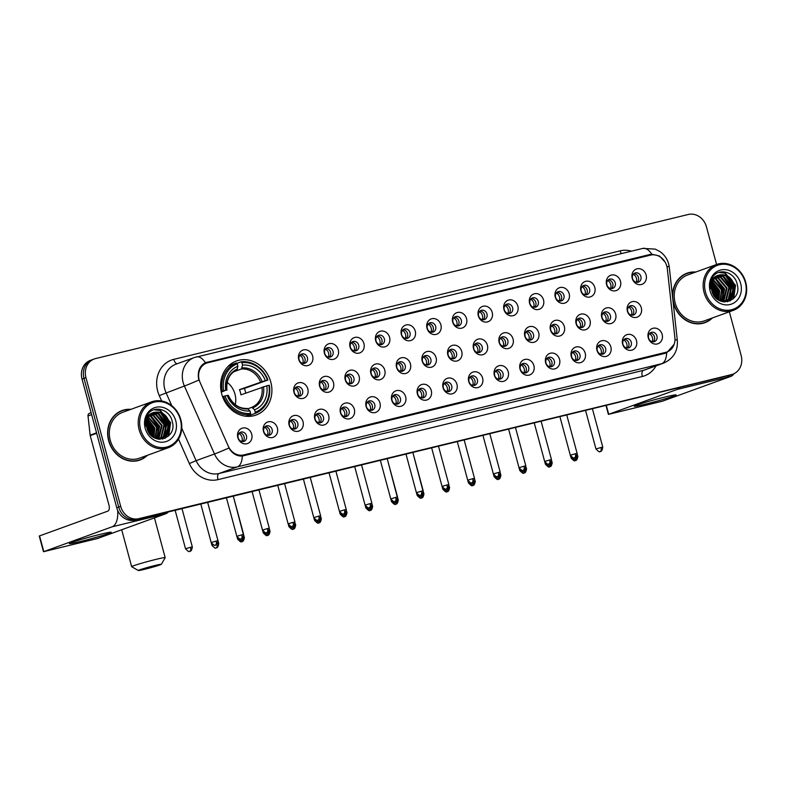 <?xml version="1.0" encoding="UTF-8"?>
<svg xmlns="http://www.w3.org/2000/svg" width="785" height="785" viewBox="0 0 785 785"><rect width="100%" height="100%" fill="white"/><g stroke="black" fill="none" stroke-linecap="round" stroke-linejoin="round"><path stroke-width="1.18" d="M221.713 393.982A28.751 25.218 70.1 0 0 256.057 415.049A28.751 25.218 70.1 0 0 270.796 382.05A28.751 25.218 70.1 0 0 236.462 360.982A28.751 25.218 70.1 0 0 221.713 393.982M277.36 427.962A8.135 7.134 -109.9 0 1 272.532 437.5A8.135 7.134 -109.9 0 1 263.475 431.338A8.135 7.134 -109.9 0 1 268.303 421.8A8.135 7.134 -109.9 0 1 277.36 427.962M263.799 431.554A4.887 4.278 70.1 0 0 269.628 435.125A4.887 4.278 70.1 0 0 272.14 429.523A4.887 4.278 70.1 0 0 266.301 425.951A4.887 4.278 70.1 0 0 263.799 431.554M303.02 421.722A8.135 7.134 -109.9 0 1 298.192 431.259A8.135 7.134 -109.9 0 1 289.125 425.097A8.135 7.134 -109.9 0 1 293.953 415.559A8.135 7.134 -109.9 0 1 303.02 421.722M289.449 425.313A4.887 4.278 70.1 0 0 295.288 428.895A4.887 4.278 70.1 0 0 297.79 423.292A4.887 4.278 70.1 0 0 291.961 419.71A4.887 4.278 70.1 0 0 289.449 425.313M328.67 415.491A8.135 7.134 -109.9 0 1 323.842 425.028A8.135 7.134 -109.9 0 1 314.775 418.866A8.135 7.134 -109.9 0 1 319.603 409.328A8.135 7.134 -109.9 0 1 328.67 415.491M315.109 419.082A4.887 4.278 70.1 0 0 320.937 422.654A4.887 4.278 70.1 0 0 323.44 417.051A4.887 4.278 70.1 0 0 317.611 413.479A4.887 4.278 70.1 0 0 315.109 419.082M354.32 409.25A8.135 7.134 -109.9 0 1 349.492 418.788A8.135 7.134 -109.9 0 1 340.425 412.625A8.135 7.134 -109.9 0 1 345.253 403.088A8.135 7.134 -109.9 0 1 354.32 409.25M340.759 412.841A4.887 4.278 70.1 0 0 346.587 416.423A4.887 4.278 70.1 0 0 349.089 410.82A4.887 4.278 70.1 0 0 343.261 407.238A4.887 4.278 70.1 0 0 340.759 412.841M379.969 403.019A8.135 7.134 -109.9 0 1 375.142 412.557A8.135 7.134 -109.9 0 1 366.085 406.394A8.135 7.134 -109.9 0 1 370.912 396.857A8.135 7.134 -109.9 0 1 379.969 403.019M366.409 406.61A4.887 4.278 70.1 0 0 372.247 410.182A4.887 4.278 70.1 0 0 374.749 404.579A4.887 4.278 70.1 0 0 368.911 401.007A4.887 4.278 70.1 0 0 366.409 406.61M405.629 396.778A8.135 7.134 -109.9 0 1 400.801 406.316A8.135 7.134 -109.9 0 1 391.735 400.154A8.135 7.134 -109.9 0 1 396.562 390.616A8.135 7.134 -109.9 0 1 405.629 396.778M392.068 400.37A4.887 4.278 70.1 0 0 397.897 403.951A4.887 4.278 70.1 0 0 400.399 398.348A4.887 4.278 70.1 0 0 394.57 394.767A4.887 4.278 70.1 0 0 392.068 400.37M431.279 390.547A8.135 7.134 -109.9 0 1 426.451 400.085A8.135 7.134 -109.9 0 1 417.385 393.923A8.135 7.134 -109.9 0 1 422.212 384.385A8.135 7.134 -109.9 0 1 431.279 390.547M417.718 394.139A4.887 4.278 70.1 0 0 423.547 397.71A4.887 4.278 70.1 0 0 426.049 392.108A4.887 4.278 70.1 0 0 420.22 388.526A4.887 4.278 70.1 0 0 417.718 394.139M456.929 384.307A8.135 7.134 -109.9 0 1 452.101 393.844A8.135 7.134 -109.9 0 1 443.044 387.682A8.135 7.134 -109.9 0 1 447.872 378.144A8.135 7.134 -109.9 0 1 456.929 384.307M443.368 387.898A4.887 4.278 70.1 0 0 449.197 391.479A4.887 4.278 70.1 0 0 451.709 385.877A4.887 4.278 70.1 0 0 445.87 382.295A4.887 4.278 70.1 0 0 443.368 387.898M482.589 378.076A8.135 7.134 -109.9 0 1 477.761 387.613A8.135 7.134 -109.9 0 1 468.694 381.451A8.135 7.134 -109.9 0 1 473.522 371.913A8.135 7.134 -109.9 0 1 482.589 378.076M469.018 381.667A4.887 4.278 70.1 0 0 474.856 385.239A4.887 4.278 70.1 0 0 477.358 379.636A4.887 4.278 70.1 0 0 471.52 376.054A4.887 4.278 70.1 0 0 469.018 381.667M508.238 371.835A8.135 7.134 -109.9 0 1 503.411 381.373A8.135 7.134 -109.9 0 1 494.344 375.21A8.135 7.134 -109.9 0 1 499.172 365.673A8.135 7.134 -109.9 0 1 508.238 371.835M494.678 375.426A4.887 4.278 70.1 0 0 500.506 379.008A4.887 4.278 70.1 0 0 503.008 373.405A4.887 4.278 70.1 0 0 497.18 369.823A4.887 4.278 70.1 0 0 494.678 375.426M533.888 365.604A8.135 7.134 -109.9 0 1 529.061 375.142A8.135 7.134 -109.9 0 1 519.994 368.979A8.135 7.134 -109.9 0 1 524.822 359.442A8.135 7.134 -109.9 0 1 533.888 365.604M520.327 369.185A4.887 4.278 70.1 0 0 526.156 372.767A4.887 4.278 70.1 0 0 528.658 367.164A4.887 4.278 70.1 0 0 522.83 363.583A4.887 4.278 70.1 0 0 520.327 369.185M559.538 359.363A8.135 7.134 -109.9 0 1 554.71 368.901A8.135 7.134 -109.9 0 1 545.654 362.739A8.135 7.134 -109.9 0 1 550.481 353.201A8.135 7.134 -109.9 0 1 559.538 359.363M545.977 362.955A4.887 4.278 70.1 0 0 551.816 366.536A4.887 4.278 70.1 0 0 554.318 360.923A4.887 4.278 70.1 0 0 548.48 357.352A4.887 4.278 70.1 0 0 545.977 362.955M585.198 353.132A8.135 7.134 -109.9 0 1 580.37 362.67A8.135 7.134 -109.9 0 1 571.303 356.508A8.135 7.134 -109.9 0 1 576.131 346.97A8.135 7.134 -109.9 0 1 585.198 353.132M571.627 356.714A4.887 4.278 70.1 0 0 577.466 360.295A4.887 4.278 70.1 0 0 579.968 354.692A4.887 4.278 70.1 0 0 574.139 351.111A4.887 4.278 70.1 0 0 571.627 356.714M610.848 346.891A8.135 7.134 -109.9 0 1 606.02 356.429A8.135 7.134 -109.9 0 1 596.953 350.267A8.135 7.134 -109.9 0 1 601.781 340.729A8.135 7.134 -109.9 0 1 610.848 346.891M597.287 350.483A4.887 4.278 70.1 0 0 603.115 354.064A4.887 4.278 70.1 0 0 605.618 348.452A4.887 4.278 70.1 0 0 599.789 344.88A4.887 4.278 70.1 0 0 597.287 350.483M636.498 340.661A8.135 7.134 -109.9 0 1 631.67 350.198A8.135 7.134 -109.9 0 1 622.613 344.036A8.135 7.134 -109.9 0 1 627.441 334.498A8.135 7.134 -109.9 0 1 636.498 340.661M622.937 344.242A4.887 4.278 70.1 0 0 628.765 347.824A4.887 4.278 70.1 0 0 631.268 342.221A4.887 4.278 70.1 0 0 625.439 338.639A4.887 4.278 70.1 0 0 622.937 344.242M662.147 334.42A8.135 7.134 -109.9 0 1 657.32 343.958A8.135 7.134 -109.9 0 1 648.263 337.795A8.135 7.134 -109.9 0 1 653.091 328.258A8.135 7.134 -109.9 0 1 662.147 334.42M648.587 338.011A4.887 4.278 70.1 0 0 654.425 341.593A4.887 4.278 70.1 0 0 656.927 335.98A4.887 4.278 70.1 0 0 651.089 332.408A4.887 4.278 70.1 0 0 648.587 338.011M251.71 434.193A8.135 7.134 -109.9 0 1 246.882 443.731A8.135 7.134 -109.9 0 1 237.816 437.569A8.135 7.134 -109.9 0 1 242.643 428.041A8.135 7.134 -109.9 0 1 251.71 434.193M238.149 437.785A4.887 4.278 70.1 0 0 243.978 441.366A4.887 4.278 70.1 0 0 246.48 435.763A4.887 4.278 70.1 0 0 240.652 432.182A4.887 4.278 70.1 0 0 238.149 437.785M307.818 388.889A8.135 7.134 -109.9 0 1 302.99 398.427A8.135 7.134 -109.9 0 1 293.933 392.264A8.135 7.134 -109.9 0 1 298.761 382.727A8.135 7.134 -109.9 0 1 307.818 388.889M294.257 392.48A4.887 4.278 70.1 0 0 300.096 396.052A4.887 4.278 70.1 0 0 302.598 390.449A4.887 4.278 70.1 0 0 296.759 386.868A4.887 4.278 70.1 0 0 294.257 392.48M333.478 382.648A8.135 7.134 -109.9 0 1 328.65 392.186A8.135 7.134 -109.9 0 1 319.583 386.024A8.135 7.134 -109.9 0 1 324.411 376.486A8.135 7.134 -109.9 0 1 333.478 382.648M319.917 386.24A4.887 4.278 70.1 0 0 325.746 389.821A4.887 4.278 70.1 0 0 328.248 384.218A4.887 4.278 70.1 0 0 322.419 380.637A4.887 4.278 70.1 0 0 319.917 386.24M359.128 376.417A8.135 7.134 -109.9 0 1 354.3 385.955A8.135 7.134 -109.9 0 1 345.233 379.793A8.135 7.134 -109.9 0 1 350.061 370.255A8.135 7.134 -109.9 0 1 359.128 376.417M345.567 380.009A4.887 4.278 70.1 0 0 351.395 383.58A4.887 4.278 70.1 0 0 353.898 377.977A4.887 4.278 70.1 0 0 348.069 374.396A4.887 4.278 70.1 0 0 345.567 380.009M384.778 370.177A8.135 7.134 -109.9 0 1 379.95 379.714A8.135 7.134 -109.9 0 1 370.893 373.552A8.135 7.134 -109.9 0 1 375.721 364.014A8.135 7.134 -109.9 0 1 384.778 370.177M371.217 373.768A4.887 4.278 70.1 0 0 377.045 377.349A4.887 4.278 70.1 0 0 379.557 371.747A4.887 4.278 70.1 0 0 373.719 368.165A4.887 4.278 70.1 0 0 371.217 373.768M410.437 363.946A8.135 7.134 -109.9 0 1 405.609 373.483A8.135 7.134 -109.9 0 1 396.543 367.321A8.135 7.134 -109.9 0 1 401.37 357.783A8.135 7.134 -109.9 0 1 410.437 363.946M396.867 367.537A4.887 4.278 70.1 0 0 402.705 371.109A4.887 4.278 70.1 0 0 405.207 365.506A4.887 4.278 70.1 0 0 399.379 361.924A4.887 4.278 70.1 0 0 396.867 367.537M436.087 357.705A8.135 7.134 -109.9 0 1 431.259 367.243A8.135 7.134 -109.9 0 1 422.193 361.08A8.135 7.134 -109.9 0 1 427.02 351.543A8.135 7.134 -109.9 0 1 436.087 357.705M422.526 361.296A4.887 4.278 70.1 0 0 428.355 364.878A4.887 4.278 70.1 0 0 430.857 359.275A4.887 4.278 70.1 0 0 425.028 355.693A4.887 4.278 70.1 0 0 422.526 361.296M461.737 351.474A8.135 7.134 -109.9 0 1 456.909 361.012A8.135 7.134 -109.9 0 1 447.842 354.849A8.135 7.134 -109.9 0 1 452.68 345.312A8.135 7.134 -109.9 0 1 461.737 351.474M448.176 355.055A4.887 4.278 70.1 0 0 454.005 358.637A4.887 4.278 70.1 0 0 456.507 353.034A4.887 4.278 70.1 0 0 450.678 349.453A4.887 4.278 70.1 0 0 448.176 355.055M487.387 345.233A8.135 7.134 -109.9 0 1 482.559 354.771A8.135 7.134 -109.9 0 1 473.502 348.609A8.135 7.134 -109.9 0 1 478.33 339.071A8.135 7.134 -109.9 0 1 487.387 345.233M473.826 348.825A4.887 4.278 70.1 0 0 479.664 352.406A4.887 4.278 70.1 0 0 482.167 346.793A4.887 4.278 70.1 0 0 476.328 343.222A4.887 4.278 70.1 0 0 473.826 348.825M513.047 339.002A8.135 7.134 -109.9 0 1 508.219 348.54A8.135 7.134 -109.9 0 1 499.152 342.378A8.135 7.134 -109.9 0 1 503.98 332.84A8.135 7.134 -109.9 0 1 513.047 339.002M499.486 342.584A4.887 4.278 70.1 0 0 505.314 346.165A4.887 4.278 70.1 0 0 507.816 340.562A4.887 4.278 70.1 0 0 501.988 336.981A4.887 4.278 70.1 0 0 499.486 342.584M538.696 332.762A8.135 7.134 -109.9 0 1 533.869 342.299A8.135 7.134 -109.9 0 1 524.802 336.137A8.135 7.134 -109.9 0 1 529.63 326.599A8.135 7.134 -109.9 0 1 538.696 332.762M525.136 336.353A4.887 4.278 70.1 0 0 530.964 339.934A4.887 4.278 70.1 0 0 533.466 334.322A4.887 4.278 70.1 0 0 527.638 330.75A4.887 4.278 70.1 0 0 525.136 336.353M564.346 326.531A8.135 7.134 -109.9 0 1 559.519 336.068A8.135 7.134 -109.9 0 1 550.462 329.906A8.135 7.134 -109.9 0 1 555.289 320.368A8.135 7.134 -109.9 0 1 564.346 326.531M550.785 330.112A4.887 4.278 70.1 0 0 556.614 333.694A4.887 4.278 70.1 0 0 559.126 328.091A4.887 4.278 70.1 0 0 553.288 324.509A4.887 4.278 70.1 0 0 550.785 330.112M590.006 320.29A8.135 7.134 -109.9 0 1 585.178 329.828A8.135 7.134 -109.9 0 1 576.111 323.665A8.135 7.134 -109.9 0 1 580.939 314.128A8.135 7.134 -109.9 0 1 590.006 320.29M576.435 323.881A4.887 4.278 70.1 0 0 582.274 327.453A4.887 4.278 70.1 0 0 584.776 321.85A4.887 4.278 70.1 0 0 578.947 318.278A4.887 4.278 70.1 0 0 576.435 323.881M615.656 314.059A8.135 7.134 -109.9 0 1 610.828 323.597A8.135 7.134 -109.9 0 1 601.761 317.434A8.135 7.134 -109.9 0 1 606.589 307.897A8.135 7.134 -109.9 0 1 615.656 314.059M602.095 317.64A4.887 4.278 70.1 0 0 607.924 321.222A4.887 4.278 70.1 0 0 610.426 315.619A4.887 4.278 70.1 0 0 604.597 312.037A4.887 4.278 70.1 0 0 602.095 317.64M641.306 307.818A8.135 7.134 -109.9 0 1 636.478 317.356A8.135 7.134 -109.9 0 1 627.411 311.194A8.135 7.134 -109.9 0 1 632.239 301.656A8.135 7.134 -109.9 0 1 641.306 307.818M627.745 311.409A4.887 4.278 70.1 0 0 633.573 314.981A4.887 4.278 70.1 0 0 636.076 309.378A4.887 4.278 70.1 0 0 630.247 305.807A4.887 4.278 70.1 0 0 627.745 311.409M312.626 356.047A8.135 7.134 -109.9 0 1 307.798 365.584A8.135 7.134 -109.9 0 1 298.742 359.422A8.135 7.134 -109.9 0 1 303.569 349.884A8.135 7.134 -109.9 0 1 312.626 356.047M299.065 359.638A4.887 4.278 70.1 0 0 304.904 363.219A4.887 4.278 70.1 0 0 307.406 357.617A4.887 4.278 70.1 0 0 301.568 354.035A4.887 4.278 70.1 0 0 299.065 359.638M338.286 349.816A8.135 7.134 -109.9 0 1 333.458 359.353A8.135 7.134 -109.9 0 1 324.391 353.191A8.135 7.134 -109.9 0 1 329.219 343.653A8.135 7.134 -109.9 0 1 338.286 349.816M324.725 353.407A4.887 4.278 70.1 0 0 330.554 356.979A4.887 4.278 70.1 0 0 333.056 351.376A4.887 4.278 70.1 0 0 327.227 347.794A4.887 4.278 70.1 0 0 324.725 353.407M363.936 343.575A8.135 7.134 -109.9 0 1 359.108 353.113A8.135 7.134 -109.9 0 1 350.041 346.95A8.135 7.134 -109.9 0 1 354.869 337.413A8.135 7.134 -109.9 0 1 363.936 343.575M350.375 347.166A4.887 4.278 70.1 0 0 356.204 350.748A4.887 4.278 70.1 0 0 358.706 345.145A4.887 4.278 70.1 0 0 352.877 341.563A4.887 4.278 70.1 0 0 350.375 347.166M389.586 337.344A8.135 7.134 -109.9 0 1 384.758 346.882A8.135 7.134 -109.9 0 1 375.701 340.719A8.135 7.134 -109.9 0 1 380.529 331.182A8.135 7.134 -109.9 0 1 389.586 337.344M376.025 340.925A4.887 4.278 70.1 0 0 381.853 344.507A4.887 4.278 70.1 0 0 384.356 338.904A4.887 4.278 70.1 0 0 378.527 335.323A4.887 4.278 70.1 0 0 376.025 340.925M415.245 331.103A8.135 7.134 -109.9 0 1 410.408 340.641A8.135 7.134 -109.9 0 1 401.351 334.479A8.135 7.134 -109.9 0 1 406.179 324.941A8.135 7.134 -109.9 0 1 415.245 331.103M401.675 334.695A4.887 4.278 70.1 0 0 407.513 338.276A4.887 4.278 70.1 0 0 410.015 332.663A4.887 4.278 70.1 0 0 404.177 329.092A4.887 4.278 70.1 0 0 401.675 334.695M440.895 324.872A8.135 7.134 -109.9 0 1 436.067 334.41A8.135 7.134 -109.9 0 1 427.001 328.248A8.135 7.134 -109.9 0 1 431.828 318.71A8.135 7.134 -109.9 0 1 440.895 324.872M427.334 328.454A4.887 4.278 70.1 0 0 433.163 332.035A4.887 4.278 70.1 0 0 435.665 326.432A4.887 4.278 70.1 0 0 429.837 322.851A4.887 4.278 70.1 0 0 427.334 328.454M466.545 318.632A8.135 7.134 -109.9 0 1 461.717 328.169A8.135 7.134 -109.9 0 1 452.651 322.007A8.135 7.134 -109.9 0 1 457.478 312.469A8.135 7.134 -109.9 0 1 466.545 318.632M452.984 322.223A4.887 4.278 70.1 0 0 458.813 325.804A4.887 4.278 70.1 0 0 461.315 320.192A4.887 4.278 70.1 0 0 455.486 316.62A4.887 4.278 70.1 0 0 452.984 322.223M492.195 312.401A8.135 7.134 -109.9 0 1 487.367 321.938A8.135 7.134 -109.9 0 1 478.31 315.776A8.135 7.134 -109.9 0 1 483.138 306.238A8.135 7.134 -109.9 0 1 492.195 312.401M478.634 315.982A4.887 4.278 70.1 0 0 484.473 319.564A4.887 4.278 70.1 0 0 486.975 313.961A4.887 4.278 70.1 0 0 481.136 310.379A4.887 4.278 70.1 0 0 478.634 315.982M517.855 306.16A8.135 7.134 -109.9 0 1 513.027 315.698A8.135 7.134 -109.9 0 1 503.96 309.535A8.135 7.134 -109.9 0 1 508.788 299.998A8.135 7.134 -109.9 0 1 517.855 306.16M504.284 309.751A4.887 4.278 70.1 0 0 510.122 313.323A4.887 4.278 70.1 0 0 512.625 307.72A4.887 4.278 70.1 0 0 506.796 304.148A4.887 4.278 70.1 0 0 504.284 309.751M543.505 299.929A8.135 7.134 -109.9 0 1 538.677 309.467A8.135 7.134 -109.9 0 1 529.61 303.304A8.135 7.134 -109.9 0 1 534.438 293.767A8.135 7.134 -109.9 0 1 543.505 299.929M529.944 303.51A4.887 4.278 70.1 0 0 535.772 307.092A4.887 4.278 70.1 0 0 538.274 301.489A4.887 4.278 70.1 0 0 532.446 297.908A4.887 4.278 70.1 0 0 529.944 303.51M569.154 293.688A8.135 7.134 -109.9 0 1 564.327 303.226A8.135 7.134 -109.9 0 1 555.27 297.064A8.135 7.134 -109.9 0 1 560.097 287.526A8.135 7.134 -109.9 0 1 569.154 293.688M555.594 297.279A4.887 4.278 70.1 0 0 561.422 300.851A4.887 4.278 70.1 0 0 563.924 295.248A4.887 4.278 70.1 0 0 558.096 291.677A4.887 4.278 70.1 0 0 555.594 297.279M594.804 287.457A8.135 7.134 -109.9 0 1 589.977 296.995A8.135 7.134 -109.9 0 1 580.92 290.833A8.135 7.134 -109.9 0 1 585.747 281.295A8.135 7.134 -109.9 0 1 594.804 287.457M581.243 291.039A4.887 4.278 70.1 0 0 587.082 294.62A4.887 4.278 70.1 0 0 589.584 289.017A4.887 4.278 70.1 0 0 583.746 285.436A4.887 4.278 70.1 0 0 581.243 291.039M620.464 281.216A8.135 7.134 -109.9 0 1 615.636 290.754A8.135 7.134 -109.9 0 1 606.569 284.592A8.135 7.134 -109.9 0 1 611.397 275.054A8.135 7.134 -109.9 0 1 620.464 281.216M606.903 284.808A4.887 4.278 70.1 0 0 612.732 288.38A4.887 4.278 70.1 0 0 615.234 282.777A4.887 4.278 70.1 0 0 609.405 279.205A4.887 4.278 70.1 0 0 606.903 284.808M646.114 274.986A8.135 7.134 -109.9 0 1 641.286 284.513A8.135 7.134 -109.9 0 1 632.219 278.361A8.135 7.134 -109.9 0 1 637.047 268.823A8.135 7.134 -109.9 0 1 646.114 274.986M632.553 278.567A4.887 4.278 70.1 0 0 638.382 282.149A4.887 4.278 70.1 0 0 640.884 276.546A4.887 4.278 70.1 0 0 635.055 272.964A4.887 4.278 70.1 0 0 632.553 278.567M265.153 426.608A4.887 4.278 -109.9 0 1 269.687 430.415A4.887 4.278 -109.9 0 1 268.333 435.351M290.813 420.367A4.887 4.278 -109.9 0 1 295.337 424.175A4.887 4.278 -109.9 0 1 293.983 429.12M316.463 414.137A4.887 4.278 -109.9 0 1 320.986 417.944A4.887 4.278 -109.9 0 1 319.632 422.879M342.113 407.896A4.887 4.278 -109.9 0 1 346.646 411.703A4.887 4.278 -109.9 0 1 345.282 416.649M367.772 401.665A4.887 4.278 -109.9 0 1 372.296 405.472A4.887 4.278 -109.9 0 1 370.942 410.408M393.422 395.424A4.887 4.278 -109.9 0 1 397.946 399.231A4.887 4.278 -109.9 0 1 396.592 404.177M419.072 389.193A4.887 4.278 -109.9 0 1 423.606 393A4.887 4.278 -109.9 0 1 422.242 397.936M444.722 382.952A4.887 4.278 -109.9 0 1 449.255 386.76A4.887 4.278 -109.9 0 1 447.901 391.705M470.382 376.721A4.887 4.278 -109.9 0 1 474.905 380.529A4.887 4.278 -109.9 0 1 473.551 385.464M496.032 370.481A4.887 4.278 -109.9 0 1 500.555 374.288A4.887 4.278 -109.9 0 1 499.201 379.233M521.682 364.25A4.887 4.278 -109.9 0 1 526.215 368.057A4.887 4.278 -109.9 0 1 524.851 372.993M547.341 358.009A4.887 4.278 -109.9 0 1 551.865 361.816A4.887 4.278 -109.9 0 1 550.511 366.762M572.991 351.778A4.887 4.278 -109.9 0 1 577.515 355.576A4.887 4.278 -109.9 0 1 576.161 360.521M598.641 345.537A4.887 4.278 -109.9 0 1 603.174 349.345A4.887 4.278 -109.9 0 1 601.81 354.29M624.291 339.306A4.887 4.278 -109.9 0 1 628.824 343.104A4.887 4.278 -109.9 0 1 627.47 348.049M649.951 333.066A4.887 4.278 -109.9 0 1 654.474 336.873A4.887 4.278 -109.9 0 1 653.12 341.818M239.504 432.839A4.887 4.278 -109.9 0 1 244.037 436.646A4.887 4.278 -109.9 0 1 242.673 441.592M295.621 387.535A4.887 4.278 -109.9 0 1 300.145 391.342A4.887 4.278 -109.9 0 1 298.791 396.278M321.271 381.294A4.887 4.278 -109.9 0 1 325.795 385.101A4.887 4.278 -109.9 0 1 324.44 390.047M346.921 375.063A4.887 4.278 -109.9 0 1 351.454 378.87A4.887 4.278 -109.9 0 1 350.09 383.806M372.581 368.822A4.887 4.278 -109.9 0 1 377.104 372.63A4.887 4.278 -109.9 0 1 375.75 377.575M398.23 362.591A4.887 4.278 -109.9 0 1 402.754 366.399A4.887 4.278 -109.9 0 1 401.4 371.334M423.88 356.351A4.887 4.278 -109.9 0 1 428.414 360.158A4.887 4.278 -109.9 0 1 427.05 365.103M449.53 350.12A4.887 4.278 -109.9 0 1 454.064 353.917A4.887 4.278 -109.9 0 1 452.7 358.863M475.19 343.879A4.887 4.278 -109.9 0 1 479.713 347.686A4.887 4.278 -109.9 0 1 478.359 352.632M500.84 337.648A4.887 4.278 -109.9 0 1 505.363 341.446A4.887 4.278 -109.9 0 1 504.009 346.391M526.49 331.407A4.887 4.278 -109.9 0 1 531.023 335.215A4.887 4.278 -109.9 0 1 529.659 340.16M552.14 325.176A4.887 4.278 -109.9 0 1 556.673 328.974A4.887 4.278 -109.9 0 1 555.319 333.919M577.799 318.936A4.887 4.278 -109.9 0 1 582.323 322.743A4.887 4.278 -109.9 0 1 580.969 327.688M603.449 312.705A4.887 4.278 -109.9 0 1 607.973 316.502A4.887 4.278 -109.9 0 1 606.619 321.448M629.099 306.464A4.887 4.278 -109.9 0 1 633.632 310.271A4.887 4.278 -109.9 0 1 632.268 315.217M300.429 354.692A4.887 4.278 -109.9 0 1 304.953 358.5A4.887 4.278 -109.9 0 1 303.599 363.445M326.079 348.462A4.887 4.278 -109.9 0 1 330.603 352.269A4.887 4.278 -109.9 0 1 329.249 357.204M351.729 342.221A4.887 4.278 -109.9 0 1 356.262 346.028A4.887 4.278 -109.9 0 1 354.899 350.974M377.379 335.99A4.887 4.278 -109.9 0 1 381.912 339.787A4.887 4.278 -109.9 0 1 380.558 344.733M403.039 329.749A4.887 4.278 -109.9 0 1 407.562 333.556A4.887 4.278 -109.9 0 1 406.208 338.502M428.688 323.518A4.887 4.278 -109.9 0 1 433.212 327.316A4.887 4.278 -109.9 0 1 431.858 332.261M454.338 317.277A4.887 4.278 -109.9 0 1 458.872 321.085A4.887 4.278 -109.9 0 1 457.508 326.03M479.998 311.046A4.887 4.278 -109.9 0 1 484.522 314.844A4.887 4.278 -109.9 0 1 483.167 319.789M505.648 304.806A4.887 4.278 -109.9 0 1 510.171 308.613A4.887 4.278 -109.9 0 1 508.817 313.558M531.298 298.575A4.887 4.278 -109.9 0 1 535.831 302.372A4.887 4.278 -109.9 0 1 534.467 307.318M556.948 292.334A4.887 4.278 -109.9 0 1 561.481 296.141A4.887 4.278 -109.9 0 1 560.117 301.087M582.607 286.103A4.887 4.278 -109.9 0 1 587.131 289.9A4.887 4.278 -109.9 0 1 585.777 294.846M608.257 279.862A4.887 4.278 -109.9 0 1 612.781 283.67A4.887 4.278 -109.9 0 1 611.427 288.615M633.907 273.631A4.887 4.278 -109.9 0 1 638.44 277.429A4.887 4.278 -109.9 0 1 637.077 282.374M200.018 382.305A14.65 12.845 -109.9 0 1 199.164 379.891A14.65 12.845 -109.9 0 1 206.671 363.082A14.65 12.845 -109.9 0 1 207.858 362.729L650.529 255.115A14.65 12.845 -109.9 0 1 667.309 268.705L674.874 337.678A14.65 12.845 -109.9 0 1 666.887 351.994A14.65 12.845 -109.9 0 1 665.709 352.347L243.782 454.917A14.65 12.845 -109.9 0 1 228.317 446.233L200.018 382.305M130.869 409.358A26.317 23.079 70.1 0 0 122.126 410.506A26.317 23.079 70.1 0 0 108.644 440.699A26.317 23.079 70.1 0 0 140.064 459.981A26.317 23.079 70.1 0 0 147.511 455.261M139.073 460.304A26.317 23.079 70.1 0 0 141.437 459.127M672.99 300.841A26.317 23.079 70.1 0 0 673.55 303.373A26.317 23.079 70.1 0 0 704.979 322.655A26.317 23.079 70.1 0 0 712.427 317.935M703.988 322.978A26.317 23.079 70.1 0 0 706.353 321.801M674.197 344.222L666.651 352.907A18.987 9.077 76.3 0 1 661.716 363.7L237.384 466.849A21.705 19.036 -109.9 0 1 214.482 453.995L184.396 386.034A18.987 0.716 -23.9 0 0 198.909 380.018L198.428 377.87C197.683 370.618 200.008 365.565 205.405 362.709L206.013 362.464M196.014 357.038A18.987 9.077 76.3 0 1 196.466 356.9A18.987 9.077 76.3 0 1 205.405 362.709L649.843 254.507L651.785 254.193L659.567 256.038L665.189 262.229M733.229 310.389L704.331 320.869A24.413 21.411 70.1 0 1 675.178 302.981A24.413 21.411 70.1 0 1 687.689 274.966L716.587 264.486A24.413 21.411 70.1 0 0 704.076 292.501A24.413 21.411 70.1 0 0 733.229 310.389A24.413 21.411 70.1 0 0 745.75 282.374A24.413 21.411 70.1 0 0 716.587 264.486L706.431 226.806A16.279 14.277 70.1 0 0 688.298 214.482L95.603 358.559A16.279 14.277 70.1 0 0 94.298 358.961L90.373 360.384A16.279 14.277 70.1 0 0 82.032 379.057L116.759 507.777A16.279 14.277 70.1 0 0 134.892 520.092L729.54 375.308A16.279 14.277 70.1 0 0 730.855 374.906A16.279 14.277 70.1 0 1 729.54 375.308L136.845 519.385L731.502 374.592A16.279 14.277 70.1 0 0 732.817 374.2A16.279 14.277 70.1 0 0 741.158 355.517L729.363 311.792M116.759 507.777L118.721 507.061A16.279 14.277 70.1 0 0 136.845 519.385A16.279 14.277 70.1 0 1 118.721 507.061L83.995 378.35L118.721 507.061L120.684 506.354A16.279 14.277 70.1 0 0 138.808 518.669L731.502 374.592M92.336 359.667A16.279 14.277 70.1 0 0 83.995 378.35A16.279 14.277 70.1 0 1 92.336 359.667M242.32 456.056C236.766 456.291 232.301 453.612 228.916 448.009A18.987 0.716 -23.9 0 1 214.482 453.995L196.113 460.648A21.705 19.036 70.1 0 0 219.015 473.512L237.384 466.849A18.987 9.077 -103.7 0 0 242.32 456.056L666.406 352.995M204.797 362.994L649.264 255.105M695.785 272.032A26.317 23.079 70.1 0 0 687.042 273.18A26.317 23.079 70.1 0 0 672.559 296.916M94.298 358.961A16.279 14.277 70.1 0 0 85.948 377.634L120.684 506.354M688.641 272.954A26.317 23.079 70.1 0 0 686.07 273.563M123.726 410.28A26.317 23.079 70.1 0 0 121.155 410.889M727.587 376.015A16.279 14.277 70.1 0 0 728.892 375.623L732.817 374.2M80.492 541.473A21.705 1.001 -15.1 0 1 69.384 543.485A21.705 1.001 -15.1 0 1 100.087 534.369A21.705 1.001 -15.1 0 1 111.156 532.21A21.705 1.001 -15.1 0 1 101.913 535.655A21.705 1.001 -15.1 0 1 80.492 541.473M117.671 510.368A21.705 10.372 76.3 0 1 112.127 526.794L43.489 551.718L97.507 538.52L165.841 513.743L112.127 526.794M168.304 511.967A21.705 10.372 76.3 0 1 165.841 513.743M43.489 551.718L39.25 536.018L107.888 511.104A5.426 2.591 -103.7 0 0 108.929 504.981L90.216 435.616A2.708 2.375 -109.9 0 1 90.128 435.155L88.018 415.913A2.708 2.375 -109.9 0 1 89.716 413.195M180.403 419.749A23.324 20.459 70.1 0 0 154.419 402.087A23.324 20.459 70.1 0 0 140.584 429.424A23.324 20.459 70.1 0 0 166.557 447.087A23.324 20.459 70.1 0 0 180.403 419.749M180.835 419.7A24.413 21.411 70.1 0 0 151.682 401.812A24.413 21.411 70.1 0 0 139.161 429.827A24.413 21.411 70.1 0 0 168.324 447.715A24.413 21.411 70.1 0 0 180.835 419.7M151.937 430.17A24.413 21.411 70.1 0 0 149.444 423.998M147.482 420.946A24.413 21.411 70.1 0 0 146.962 420.269M151.682 401.812L122.774 412.292A24.413 21.411 70.1 0 0 110.263 440.307A24.413 21.411 70.1 0 0 139.416 458.195L168.324 447.715M151.368 430.553A26.042 22.843 70.1 0 0 147.07 421.339M130.251 409.584A26.042 22.843 70.1 0 0 122.224 410.761L120.262 411.468A26.042 22.843 70.1 0 0 118.8 412.066M122.224 410.761A26.042 22.843 70.1 0 0 108.87 440.64A26.042 22.843 70.1 0 0 139.975 459.725A26.042 22.843 70.1 0 0 146.893 455.486M146.452 423.193L149.886 429.807L150.269 434.478M146.412 424.106L149.278 430.033L149.69 433.781M146.903 420.485L152.339 428.924L152.231 436.362M146.756 421.074L151.721 429.15L151.77 435.979M147.609 418.523L154.782 428.031L153.929 437.53M147.413 418.964L154.174 428.257L153.517 437.284M148.453 416.953L157.236 427.148L155.459 438.295M148.237 417.316L156.627 427.374L155.096 438.128M149.405 415.677L151.25 416.187L159.689 426.255L156.863 438.786M149.16 415.981L150.632 416.413L159.07 426.481L156.529 438.687M150.435 414.627L153.693 415.304L162.132 425.372L158.992 438.256L158.119 439.09M150.17 414.873L153.085 415.52L161.524 425.598L157.824 439.031M151.534 413.764L156.146 414.411L164.585 424.479L161.445 437.363L159.404 439.08M151.25 413.96L155.538 414.637L163.967 424.705L160.827 437.588L159.07 439.119M152.692 413.067L158.599 413.528L167.028 423.596L163.888 436.48L160.709 438.854M160.415 438.992L159.748 439.276M152.398 413.224L157.981 413.744L166.42 423.822L163.28 436.705L160.385 438.923M154.988 412.223A13.561 11.893 70.1 0 0 153.899 412.547A13.561 11.893 70.1 0 0 146.942 428.11C151.083 446.42 177.42 439.561 172.337 421.849C170.021 409.113 153.634 404.628 147.639 414.617C145.48 418.071 144.715 421.967 145.353 426.314C145.029 418.14 148.237 413.44 154.988 412.223C162.024 411.36 166.852 414.853 169.481 422.703L166.341 435.587L161.955 438.481L158.482 439.149M153.605 412.655L160.434 412.861L168.873 422.929L165.733 435.812L161.347 438.707L159.237 439.247M145.205 428.296A17.908 15.7 70.1 0 0 165.144 441.847A17.908 15.7 70.1 0 0 175.771 420.868A17.908 15.7 70.1 0 0 155.832 407.317A17.908 15.7 70.1 0 0 145.205 428.296M136.512 460.913A26.042 22.843 70.1 0 0 138.013 460.432L139.975 459.725M153.87 409.76L159.954 410.496L170.306 422.713L168.206 436.264M160.483 412.881L167.853 423.596L167.588 433.261M166.999 434.841L164.86 438.393M158.03 413.764L165.409 424.489L165.135 434.154M164.546 435.724L163.594 437.588M163.457 437.804L162.564 439.08M150.681 416.433L158.06 427.148L157.785 436.813M147.276 419.308L153.163 428.924L153.281 437.127M146.599 421.908L150.71 429.817L151.201 435.459M146.569 426.275L148.542 432.044M154.223 409.642L160.258 410.378L170.61 422.595L168.804 435.685M161.73 413.43L168.157 423.488L168.235 431.917M167.578 434.056L165.193 438.246M159.276 414.323L165.713 424.371L165.782 432.8M165.125 434.939L163.987 437.323M163.82 437.598L162.829 439.031M151.927 416.982L158.364 427.04L158.433 435.469M147.384 419.033L153.468 428.816L153.536 437.245M146.658 421.535L151.014 429.699L151.476 435.724M146.471 425.45L148.964 432.741M144.44 569.341A11.932 0.549 164.9 0 0 161.347 564.307A11.932 0.549 164.9 0 0 155.214 565.435A11.932 0.549 164.9 0 0 143.596 568.585A11.932 0.549 164.9 0 0 138.327 570.518A11.932 0.549 164.9 0 0 144.44 569.341M138.327 570.518L131.684 566.711A17.358 0.795 -15.1 0 1 131.654 566.682A17.358 0.795 -15.1 0 1 156.254 559.312A17.358 0.795 -15.1 0 1 165.174 557.635A17.358 0.795 -15.1 0 1 165.174 557.674L161.347 564.307M235.235 404.638A20.076 17.604 70.1 0 0 234.98 394.158A20.076 17.604 70.1 0 0 227.15 382.315M255.253 412.223L255.047 413.45A26.906 23.599 70.1 0 0 269.324 385.258L268.882 385.307A25.826 22.647 70.1 0 1 255.253 412.223L254.605 409.799A23.324 20.459 70.1 0 0 266.743 385.827L240.916 394.855A20.076 17.604 70.1 0 0 240.367 392.196A20.076 17.604 70.1 0 0 239.504 389.625L265.33 380.597A23.324 20.459 70.1 0 0 242.545 365.113L241.888 362.69A25.826 22.647 70.1 0 1 267.469 380.077L267.911 380.028A26.906 23.599 70.1 0 0 241.113 361.816L241.888 362.69M248.001 408.72L251.769 407.356L254.605 409.799M267.911 380.028L244.4 388.428A25.768 22.608 -109.9 0 1 245.224 391.018A25.768 22.608 -109.9 0 1 245.715 393.118M255.047 413.45L249.807 415.353L249.188 414.657M236.854 363.357L241.113 361.816M245.833 416.236L250.415 414.578L250.621 413.352A25.826 22.647 70.1 0 1 225.04 395.964L223.627 396.366A26.906 23.599 70.1 0 0 250.415 414.578M223.627 396.366L222.597 396.739M267.469 380.077L265.33 380.597M266.743 385.827L268.882 385.307M225.04 395.964L227.189 395.444A23.324 20.459 70.1 0 0 249.973 410.928L250.621 413.352M242.545 365.113L241.417 368.989L233.901 371.717M228.013 395.473L227.189 395.444M249.973 410.928L247.295 408.445C238.954 408.72 232.625 404.353 228.307 395.336M221.154 391.519L223.637 390.734A25.826 22.647 70.1 0 1 237.256 363.808L236.481 362.935L231.241 364.839A26.906 23.599 70.1 0 0 228.229 366.232M236.481 362.935A26.906 23.599 70.1 0 0 222.214 391.136M237.256 363.808L237.914 366.232A23.324 20.459 70.1 0 0 225.776 390.214L223.637 390.734M226.904 390.106C226.149 380.215 229.456 373.552 236.815 370.108L237.914 366.232M225.776 390.214L221.282 392.176M237.443 369.028A20.871 18.3 70.1 0 0 226.777 390.096L226.6 390.243M244.4 388.428L239.504 389.625M302.735 363.347A5.966 5.23 70.1 0 0 302.941 359.344A5.966 5.23 70.1 0 0 299.831 355.32M328.395 357.116A5.966 5.23 70.1 0 0 328.591 353.103A5.966 5.23 70.1 0 0 325.481 349.08M354.045 350.875A5.966 5.23 70.1 0 0 354.241 346.872A5.966 5.23 70.1 0 0 351.13 342.849M379.695 344.644A5.966 5.23 70.1 0 0 379.901 340.631A5.966 5.23 70.1 0 0 376.79 336.608M405.354 338.404A5.966 5.23 70.1 0 0 405.551 334.4A5.966 5.23 70.1 0 0 402.44 330.377M431.004 332.173A5.966 5.23 70.1 0 0 431.2 328.159A5.966 5.23 70.1 0 0 428.09 324.136M456.654 325.932A5.966 5.23 70.1 0 0 456.86 321.928A5.966 5.23 70.1 0 0 453.74 317.905M482.304 319.691A5.966 5.23 70.1 0 0 482.51 315.688A5.966 5.23 70.1 0 0 479.399 311.665M507.964 313.46A5.966 5.23 70.1 0 0 508.16 309.457A5.966 5.23 70.1 0 0 505.049 305.434M533.614 307.22A5.966 5.23 70.1 0 0 533.81 303.216A5.966 5.23 70.1 0 0 530.699 299.193M559.263 300.989A5.966 5.23 70.1 0 0 559.469 296.985A5.966 5.23 70.1 0 0 556.359 292.962M584.923 294.748A5.966 5.23 70.1 0 0 585.119 290.744A5.966 5.23 70.1 0 0 582.009 286.721M610.573 288.517A5.966 5.23 70.1 0 0 610.769 284.513A5.966 5.23 70.1 0 0 607.659 280.49M636.223 282.276A5.966 5.23 70.1 0 0 636.429 278.273A5.966 5.23 70.1 0 0 633.309 274.25M297.937 396.189A5.966 5.23 70.1 0 0 298.133 392.176A5.966 5.23 70.1 0 0 295.023 388.153M323.587 389.949A5.966 5.23 70.1 0 0 323.783 385.945A5.966 5.23 70.1 0 0 320.673 381.922M349.237 383.718A5.966 5.23 70.1 0 0 349.443 379.704A5.966 5.23 70.1 0 0 346.322 375.681M374.887 377.477A5.966 5.23 70.1 0 0 375.093 373.474A5.966 5.23 70.1 0 0 371.982 369.45M400.546 371.246A5.966 5.23 70.1 0 0 400.742 367.233A5.966 5.23 70.1 0 0 397.632 363.21M426.196 365.005A5.966 5.23 70.1 0 0 426.392 361.002A5.966 5.23 70.1 0 0 423.282 356.979M451.846 358.774A5.966 5.23 70.1 0 0 452.052 354.761A5.966 5.23 70.1 0 0 448.932 350.738M477.496 352.534A5.966 5.23 70.1 0 0 477.702 348.53A5.966 5.23 70.1 0 0 474.591 344.507M503.156 346.303A5.966 5.23 70.1 0 0 503.352 342.289A5.966 5.23 70.1 0 0 500.241 338.266M528.805 340.062A5.966 5.23 70.1 0 0 529.002 336.058A5.966 5.23 70.1 0 0 525.891 332.035M554.455 333.821A5.966 5.23 70.1 0 0 554.661 329.818A5.966 5.23 70.1 0 0 551.551 325.795M580.115 327.59A5.966 5.23 70.1 0 0 580.311 323.587A5.966 5.23 70.1 0 0 577.201 319.564M605.765 321.35A5.966 5.23 70.1 0 0 605.961 317.346A5.966 5.23 70.1 0 0 602.851 313.323M631.415 315.119A5.966 5.23 70.1 0 0 631.621 311.115A5.966 5.23 70.1 0 0 628.5 307.092M241.819 441.494A5.966 5.23 70.1 0 0 242.025 437.49A5.966 5.23 70.1 0 0 238.905 433.467M645.407 404.147A21.705 1.001 -15.1 0 1 634.3 406.159A21.705 1.001 -15.1 0 1 665.003 397.043A21.705 1.001 -15.1 0 1 676.071 394.884A21.705 1.001 -15.1 0 1 666.828 398.329A21.705 1.001 -15.1 0 1 645.407 404.147M679.506 387.702A21.705 10.372 76.3 0 1 677.043 389.468L608.395 414.392L662.412 401.194L730.756 376.417L677.043 389.468M733.887 373.748A21.705 10.372 76.3 0 1 730.756 376.417M745.318 282.423A23.324 20.459 70.1 0 0 719.335 264.761A23.324 20.459 70.1 0 0 705.489 292.099A23.324 20.459 70.1 0 0 731.473 309.761A23.324 20.459 70.1 0 0 745.318 282.423M716.842 292.844A24.413 21.411 70.1 0 0 714.35 286.672M712.397 283.62A24.413 21.411 70.1 0 0 711.877 282.943M716.273 293.227A26.042 22.843 70.1 0 0 711.985 284.013M695.167 272.258A26.042 22.843 70.1 0 0 687.14 273.435L685.177 274.142A26.042 22.843 70.1 0 0 683.715 274.74M687.14 273.435A26.042 22.843 70.1 0 0 673.785 303.314A26.042 22.843 70.1 0 0 704.891 322.399A26.042 22.843 70.1 0 0 711.809 318.161M711.357 285.868L714.801 292.481L715.174 297.152M711.328 286.78L714.183 292.707L714.605 296.455M711.809 283.159L717.255 291.598L717.147 299.036M711.671 283.748L716.636 291.824L716.685 298.653M712.525 281.197L719.698 290.705L718.844 300.204M712.329 281.638L719.089 290.931L718.432 299.958M713.369 279.627L722.151 289.822L720.375 300.969M713.143 279.99L721.533 290.048L720.002 300.802M714.321 278.351L716.165 278.861L724.594 288.929L721.778 301.46M714.075 278.655L715.547 279.087L723.986 289.155L721.444 301.361M715.351 277.301L718.609 277.978L727.047 288.046L723.907 300.93L723.034 301.764M715.086 277.547L718 278.194L726.439 288.272L722.74 301.705M716.45 276.438L721.062 277.085L729.5 287.153L726.361 300.037L724.31 301.754M716.165 276.634L720.444 277.311L728.882 287.379L725.742 300.262L723.976 301.793M717.608 275.741L723.505 276.202L731.944 286.27L728.804 299.154L725.615 301.528M725.32 301.666L724.663 301.95M717.313 275.898L722.897 276.418L731.335 286.496L728.195 299.379L725.301 301.597M719.904 274.897A13.561 11.893 70.1 0 0 718.805 275.221A13.561 11.893 70.1 0 0 711.858 290.784C715.998 309.094 742.335 302.235 737.252 284.523C734.937 271.787 718.54 267.302 712.554 277.291C710.396 280.745 709.63 284.641 710.268 288.988C709.944 280.814 713.153 276.114 719.904 274.897C726.939 274.034 731.767 277.527 734.397 285.377L731.257 298.261L726.871 301.155L723.397 301.823M718.52 275.329L725.35 275.535L733.779 285.603L730.639 298.486L726.253 301.381L724.153 301.911M710.121 290.97A17.908 15.7 70.1 0 0 730.06 304.521A17.908 15.7 70.1 0 0 740.687 283.542A17.908 15.7 70.1 0 0 720.748 269.991A17.908 15.7 70.1 0 0 710.121 290.97M701.417 323.587A26.042 22.843 70.1 0 0 702.928 323.106L704.891 322.399M718.785 272.434L724.869 273.17L735.221 285.387L733.121 298.938M725.389 275.555L732.768 286.27L732.503 295.935M731.914 297.515L729.775 301.067M722.946 276.438L730.315 287.163L730.05 296.828M729.461 298.398L728.5 300.262M728.372 300.478L727.479 301.754M715.596 279.107L722.975 289.822L722.7 299.487M712.191 281.982L718.069 291.598L718.196 299.801M711.504 284.582L715.626 292.491L716.116 298.133M711.475 288.949L713.447 294.718M719.138 272.316L725.173 273.052L735.525 285.269L733.72 298.359M726.635 276.104L733.072 286.162L733.141 294.591M732.493 296.73L730.109 300.92M724.192 276.987L730.629 287.045L730.698 295.474M730.04 297.613L728.902 299.998M728.735 300.272L727.744 301.705M716.842 279.656L723.279 289.714L723.348 298.143M712.299 281.707L718.383 291.49L718.452 299.919M711.573 284.209L715.93 292.373L716.391 298.398M711.387 288.124L713.879 295.415M267.469 435.263A5.966 5.23 70.1 0 0 267.675 431.25A5.966 5.23 70.1 0 0 264.565 427.226M293.129 429.022A5.966 5.23 70.1 0 0 293.325 425.019A5.966 5.23 70.1 0 0 290.214 420.995M318.779 422.791A5.966 5.23 70.1 0 0 318.975 418.778A5.966 5.23 70.1 0 0 315.864 414.755M344.429 416.55A5.966 5.23 70.1 0 0 344.635 412.547A5.966 5.23 70.1 0 0 341.514 408.524M370.078 410.32A5.966 5.23 70.1 0 0 370.284 406.306A5.966 5.23 70.1 0 0 367.174 402.283M395.738 404.079A5.966 5.23 70.1 0 0 395.934 400.075A5.966 5.23 70.1 0 0 392.824 396.052M421.388 397.848A5.966 5.23 70.1 0 0 421.584 393.834A5.966 5.23 70.1 0 0 418.474 389.811M447.038 391.607A5.966 5.23 70.1 0 0 447.244 387.604A5.966 5.23 70.1 0 0 444.133 383.58M472.698 385.376A5.966 5.23 70.1 0 0 472.894 381.363A5.966 5.23 70.1 0 0 469.783 377.34M498.347 379.135A5.966 5.23 70.1 0 0 498.544 375.132A5.966 5.23 70.1 0 0 495.433 371.109M523.997 372.904A5.966 5.23 70.1 0 0 524.203 368.891A5.966 5.23 70.1 0 0 521.083 364.868M549.647 366.664A5.966 5.23 70.1 0 0 549.853 362.66A5.966 5.23 70.1 0 0 546.743 358.637M575.307 360.433A5.966 5.23 70.1 0 0 575.503 356.419A5.966 5.23 70.1 0 0 572.393 352.396M600.957 354.192A5.966 5.23 70.1 0 0 601.153 350.188A5.966 5.23 70.1 0 0 598.042 346.165M626.607 347.951A5.966 5.23 70.1 0 0 626.813 343.948A5.966 5.23 70.1 0 0 623.702 339.925M652.266 341.72A5.966 5.23 70.1 0 0 652.463 337.717A5.966 5.23 70.1 0 0 649.352 333.694M243.782 454.917L240.544 456.085M665.709 352.347L658.232 355.055M207.171 362.12L204.934 362.925M161.651 400.988L159.267 395.601A27.122 23.795 -109.9 0 1 173.779 359.353L620.15 250.847A5.426 2.591 -103.7 0 0 621.357 253.614M620.15 250.847A27.122 23.795 -109.9 0 1 631.474 251.151M159.267 395.601L184.396 386.034A21.705 19.036 -109.9 0 1 183.131 382.472A21.705 19.036 -109.9 0 1 194.258 357.567L175.889 364.22A21.705 19.036 70.1 0 0 164.762 389.125A21.705 19.036 70.1 0 0 166.027 392.696L171.768 405.659M651.785 254.193A18.987 9.077 -103.7 0 0 642.837 248.394L194.258 357.567M674.963 339.699A18.987 2.433 -6.3 0 1 677.347 340.602C677.936 351.248 673.314 358.774 663.462 363.17A21.705 19.036 -109.9 0 1 661.716 363.7L643.347 370.363A21.705 19.036 70.1 0 0 645.093 369.833L663.462 363.17M666.887 266.38A18.987 2.433 -6.3 0 1 669.311 267.283L677.347 340.602M656.064 365.859A27.122 23.795 -109.9 0 1 642.307 376.486L217.975 479.635A27.122 23.795 -109.9 0 1 189.342 463.562L178.519 439.109M85.948 377.634L82.032 379.057M138.808 518.669L134.892 520.092M181.747 428.208L196.113 460.648L189.342 463.562M217.975 479.635A5.426 2.591 -103.7 0 1 219.015 473.512L643.347 370.363A5.426 2.591 -103.7 0 0 642.307 376.486M173.779 359.353A5.426 2.591 -103.7 0 0 177.145 363.769M632.308 259.55A17.358 15.229 70.1 0 0 631.346 259.305M649.843 254.507L647.291 255.429M96.663 433.281L90.216 435.616M39.554 535.87L43.793 551.57M90.128 435.155L96.535 432.829M91.619 414.598L88.018 415.913M251.769 407.356A20.076 17.604 70.1 0 0 261.964 387.221M262.102 381.51A20.871 18.3 70.1 0 0 242.074 367.9M252.849 407.817A20.871 18.3 70.1 0 0 263.515 386.74M228.19 395.326A20.871 18.3 70.1 0 0 248.217 408.936M260.551 381.991A20.076 17.604 70.1 0 0 241.417 368.989M213.186 544.868L211.95 545.33C214.374 547.881 215.708 548.735 215.944 547.891L216.189 547.842A3.523 1.688 76.3 0 0 216.267 547.812A3.523 1.688 -103.7 0 0 217.023 544.172M207.672 502.4L218.76 543.495L217.425 543.72M237.845 538.961L237.6 539.099C240.033 541.64 241.358 542.494 241.594 541.65L241.839 541.601A3.523 1.688 76.3 0 0 241.927 541.581A3.523 1.688 -103.7 0 0 242.84 539.521M233.322 496.169L244.115 537.274M263.505 532.73L263.25 532.858C265.683 535.409 267.018 536.263 267.253 535.419L267.489 535.37A3.523 1.688 76.3 0 0 267.577 535.341A3.523 1.688 -103.7 0 0 268.49 533.29M269.383 529.639L269.765 531.033M289.155 526.49L288.909 526.627C291.333 529.168 292.668 530.022 292.903 529.178L293.139 529.129A3.523 1.688 76.3 0 0 293.227 529.1A3.523 1.688 -103.7 0 0 294.149 527.049M295.032 523.409L295.415 524.802M314.805 520.259L314.559 520.386C316.993 522.938 318.317 523.781 318.553 522.947L318.798 522.898A3.523 1.688 76.3 0 0 318.877 522.869A3.523 1.688 -103.7 0 0 319.799 520.818M320.692 517.168L321.075 518.561M340.464 514.018L340.209 514.146C342.643 516.697 343.977 517.551 344.203 516.707L344.448 516.658A3.523 1.688 76.3 0 0 344.536 516.628A3.523 1.688 -103.7 0 0 345.449 514.577M346.342 510.937L346.725 512.33M366.114 507.787L365.859 507.915C368.293 510.466 369.627 511.31 369.863 510.476L370.098 510.427A3.523 1.688 76.3 0 0 370.186 510.397A3.523 1.688 -103.7 0 0 371.109 508.346M371.992 504.696L372.375 506.089M391.764 501.546L391.519 501.674C393.942 504.225 395.277 505.079 395.512 504.235L395.758 504.186A3.523 1.688 76.3 0 0 395.836 504.156A3.523 1.688 -103.7 0 0 396.759 502.106M397.642 498.465L387.231 458.754L398.034 499.859M417.414 495.306L417.169 495.443C419.602 497.994 420.927 498.838 421.162 498.004L421.408 497.955A3.523 1.688 76.3 0 0 421.496 497.925A3.523 1.688 -103.7 0 0 422.409 495.875M412.89 452.513L423.684 493.618M443.074 489.075L442.818 489.202C445.252 491.753 446.587 492.607 446.822 491.763L447.058 491.714A3.523 1.688 76.3 0 0 447.146 491.685A3.523 1.688 -103.7 0 0 448.058 489.634M448.951 485.993L449.334 487.387M468.724 482.834L468.478 482.971C470.902 485.522 472.236 486.366 472.472 485.532L472.707 485.483A3.523 1.688 76.3 0 0 472.796 485.454A3.523 1.688 -103.7 0 0 473.718 483.403M474.601 479.753L474.984 481.146M494.373 476.603L494.128 476.73C496.552 479.282 497.886 480.135 498.122 479.292L498.367 479.242A3.523 1.688 76.3 0 0 498.446 479.213A3.523 1.688 -103.7 0 0 499.368 477.162M500.261 473.522L500.644 474.915M520.023 470.362L519.778 470.5C522.211 473.051 523.536 473.895 523.772 473.061L524.017 473.012A3.523 1.688 76.3 0 0 524.105 472.982A3.523 1.688 -103.7 0 0 525.018 470.931M525.911 467.281L526.293 468.674M545.683 464.131L545.428 464.259C547.861 466.81 549.196 467.664 549.431 466.82L549.667 466.771A3.523 1.688 76.3 0 0 549.755 466.741A3.523 1.688 -103.7 0 0 550.668 464.691M551.561 461.05L551.943 462.443M571.333 457.89L571.087 458.028C573.511 460.569 574.846 461.423 575.081 460.589L575.327 460.53A3.523 1.688 76.3 0 0 575.405 460.51A3.523 1.688 -103.7 0 0 576.327 458.46M577.211 454.809L577.593 456.203M237.462 537.568L237.217 537.705C239.651 540.247 240.975 541.101 241.211 540.257L241.456 540.208A3.523 1.688 76.3 0 0 241.535 540.188A3.523 1.688 -103.7 0 0 242.457 538.127M241.829 534.811L236.834 536.312C239.258 538.853 240.593 539.707 240.828 538.863L241.073 538.814A3.523 1.688 76.3 0 0 241.152 538.795A3.523 1.688 -103.7 0 0 241.829 534.811L243.644 534.467L233.312 496.169L243.733 535.88M263.122 531.337L262.867 531.465C265.301 534.016 266.635 534.87 266.861 534.026L267.106 533.977A3.523 1.688 76.3 0 0 267.194 533.947A3.523 1.688 -103.7 0 0 268.107 531.896M288.772 525.096L288.527 525.234C290.95 527.775 292.285 528.629 292.52 527.785L292.756 527.736A3.523 1.688 76.3 0 0 292.844 527.716A3.523 1.688 -103.7 0 0 293.767 525.656M314.422 518.865L314.177 518.993C316.6 521.544 317.935 522.398 318.17 521.554L318.416 521.505A3.523 1.688 76.3 0 0 318.494 521.476A3.523 1.688 -103.7 0 0 319.416 519.425M340.072 512.625L339.826 512.762C342.26 515.303 343.585 516.157 343.82 515.313L344.065 515.264A3.523 1.688 76.3 0 0 344.154 515.245A3.523 1.688 -103.7 0 0 345.066 513.184M365.731 506.394L365.476 506.521C367.91 509.072 369.244 509.926 369.48 509.082L369.715 509.033A3.523 1.688 76.3 0 0 369.804 509.004A3.523 1.688 -103.7 0 0 370.716 506.953M391.381 500.153L391.136 500.29C393.56 502.832 394.894 503.685 395.13 502.842L395.365 502.792A3.523 1.688 76.3 0 0 395.454 502.763A3.523 1.688 -103.7 0 0 396.376 500.712M417.031 493.922L416.786 494.05C419.219 496.601 420.544 497.445 420.78 496.611L421.025 496.562A3.523 1.688 76.3 0 0 421.103 496.532A3.523 1.688 -103.7 0 0 422.026 494.481M421.398 491.165L416.403 492.656C418.827 495.207 420.161 496.061 420.397 495.217L420.642 495.168A3.523 1.688 76.3 0 0 420.721 495.139A3.523 1.688 -103.7 0 0 421.398 491.165L423.213 490.821L412.881 452.513L423.301 492.224M442.691 487.681L442.436 487.809C444.869 490.36 446.204 491.214 446.429 490.37L446.675 490.321A3.523 1.688 76.3 0 0 446.763 490.291A3.523 1.688 -103.7 0 0 447.676 488.241M468.341 481.45L468.086 481.578C470.519 484.129 471.854 484.973 472.089 484.139L472.325 484.09A3.523 1.688 76.3 0 0 472.413 484.06A3.523 1.688 -103.7 0 0 473.335 482.01M493.991 475.21L493.745 475.337C496.169 477.888 497.504 478.742 497.739 477.898L497.984 477.849A3.523 1.688 76.3 0 0 498.063 477.82A3.523 1.688 -103.7 0 0 498.985 475.769M519.641 468.969L519.395 469.106C521.829 471.657 523.153 472.501 523.389 471.667L523.634 471.618A3.523 1.688 76.3 0 0 523.723 471.589A3.523 1.688 -103.7 0 0 524.635 469.538M545.3 462.738L545.045 462.865C547.479 465.417 548.813 466.27 549.049 465.426L549.284 465.377A3.523 1.688 76.3 0 0 549.372 465.348A3.523 1.688 -103.7 0 0 550.285 463.297M570.95 456.497L570.705 456.635C573.129 459.186 574.463 460.03 574.698 459.196L574.934 459.147A3.523 1.688 76.3 0 0 575.022 459.117A3.523 1.688 -103.7 0 0 575.945 457.066M190.529 547.282L185.525 548.784C187.958 551.325 189.293 552.179 189.528 551.335L189.764 551.286A3.523 1.688 76.3 0 0 189.852 551.266A3.523 1.688 -103.7 0 0 190.529 547.282L192.335 546.939L182.002 508.641M606.344 405.492L608.699 414.245M216.179 541.051L211.185 542.543C213.608 545.094 214.943 545.948 215.178 545.104L215.414 545.055A3.523 1.688 76.3 0 0 215.502 545.026A3.523 1.688 -103.7 0 0 216.179 541.051L217.994 540.708L207.652 502.4M267.479 528.58L262.484 530.071C264.918 532.622 266.243 533.476 266.478 532.632L266.723 532.583A3.523 1.688 76.3 0 0 266.812 532.554A3.523 1.688 -103.7 0 0 267.479 528.58L269.294 528.236L258.962 489.928M293.139 522.339L288.134 523.84C290.568 526.382 291.902 527.235 292.138 526.392L292.373 526.342A3.523 1.688 76.3 0 0 292.462 526.323A3.523 1.688 -103.7 0 0 293.139 522.339L294.944 521.996L284.612 483.697M318.788 516.108L313.794 517.6C316.218 520.151 317.552 521.005 317.788 520.161L318.033 520.112A3.523 1.688 76.3 0 0 318.111 520.082A3.523 1.688 -103.7 0 0 318.788 516.108L320.604 515.765L310.261 477.457M344.438 509.867L339.444 511.369C341.877 513.91 343.202 514.764 343.438 513.92L343.683 513.871A3.523 1.688 76.3 0 0 343.761 513.851A3.523 1.688 -103.7 0 0 344.438 509.867L346.254 509.524L335.921 471.226M370.088 503.636L365.094 505.128C367.527 507.679 368.862 508.533 369.087 507.689L369.333 507.64A3.523 1.688 76.3 0 0 369.421 507.61A3.523 1.688 -103.7 0 0 370.088 503.636L371.904 503.293L361.571 464.985M395.748 497.396L390.753 498.897C393.177 501.438 394.512 502.292 394.747 501.448L394.983 501.399A3.523 1.688 76.3 0 0 395.071 501.379A3.523 1.688 -103.7 0 0 395.748 497.396L397.553 497.052L387.221 458.754M447.048 484.924L442.053 486.425C444.487 488.967 445.811 489.82 446.047 488.976L446.292 488.927A3.523 1.688 76.3 0 0 446.38 488.908A3.523 1.688 -103.7 0 0 447.048 484.924L448.863 484.58L438.53 446.282M472.707 478.693L467.703 480.185C470.136 482.736 471.471 483.589 471.707 482.746L471.942 482.697A3.523 1.688 76.3 0 0 472.03 482.667A3.523 1.688 -103.7 0 0 472.707 478.693L474.513 478.35L464.18 440.042M498.357 472.452L493.363 473.954C495.786 476.495 497.121 477.349 497.356 476.505L497.602 476.456A3.523 1.688 76.3 0 0 497.68 476.426A3.523 1.688 -103.7 0 0 498.357 472.452L500.173 472.109L489.83 433.811M524.007 466.221L519.013 467.713C521.446 470.264 522.771 471.108 523.006 470.274L523.252 470.225A3.523 1.688 76.3 0 0 523.33 470.195A3.523 1.688 -103.7 0 0 524.007 466.221L525.822 465.878L515.49 427.57M549.657 459.981L544.662 461.472C547.096 464.023 548.43 464.877 548.656 464.033L548.901 463.984A3.523 1.688 76.3 0 0 548.99 463.955A3.523 1.688 -103.7 0 0 549.657 459.981L551.472 459.637L541.14 421.339M575.317 453.75L570.312 455.241C572.746 457.792 574.08 458.636 574.316 457.802L574.551 457.753A3.523 1.688 76.3 0 0 574.64 457.724A3.523 1.688 -103.7 0 0 575.317 453.75L577.122 453.406L566.79 415.098M600.967 447.509L595.972 449C598.396 451.552 599.73 452.405 599.966 451.561L600.211 451.512A3.523 1.688 76.3 0 0 600.289 451.483A3.523 1.688 -103.7 0 0 600.967 447.509L602.782 447.165L592.439 408.867M666.887 351.994L658.831 354.908M206.671 363.082L202.51 364.593M669.311 267.283L668.683 263.946C667.27 258.883 664.414 254.791 660.116 251.691L655.21 249.12L642.837 248.394M631.523 259.737L630.61 259.482M89.49 413.263L91.099 412.674M161.347 438.707L161.955 438.481M154.449 517.874L165.174 557.635M121.695 529.747L131.654 566.682M211.95 545.33L211.283 542.857M218.76 543.495C217.857 549.382 215.708 547.351 216.375 547.783L216.189 547.842M237.6 539.099L237.286 537.921M244.41 537.254C243.507 543.151 241.358 541.11 242.035 541.552L241.839 541.601M263.25 532.858L262.936 531.69M270.06 531.023C269.167 536.911 267.018 534.879 267.685 535.311L267.489 535.37M288.909 526.627L288.586 525.45M295.719 524.782C294.817 530.67 292.668 528.639 293.335 529.08L293.139 529.129M314.559 520.386L314.245 519.219M321.369 518.551C320.466 524.439 318.317 522.408 318.985 522.839L318.798 522.898M340.209 514.146L339.895 512.978M347.019 512.311C346.116 518.198 343.967 516.167 344.644 516.609L344.448 516.658M365.859 507.915L365.545 506.747M372.669 506.08C371.776 511.967 369.627 509.936 370.294 510.368L370.098 510.427M391.519 501.674L391.205 500.506M398.329 499.839C397.426 505.726 395.277 503.695 395.944 504.137L395.758 504.186M417.169 495.443L416.855 494.265M423.978 493.608C423.076 499.495 420.927 497.464 421.604 497.896L421.408 497.955M442.818 489.202L442.504 488.034M449.628 487.367C448.735 493.255 446.587 491.224 447.254 491.665L447.058 491.714M468.478 482.971L468.154 481.794M475.288 481.136C474.385 487.024 472.236 484.993 472.904 485.424L472.707 485.483M494.128 476.73L493.814 475.563M500.938 474.896C500.035 480.783 497.886 478.752 498.553 479.193L498.367 479.242M519.778 470.5L519.464 469.322M526.588 468.665C525.685 474.552 523.536 472.521 524.213 472.953L524.017 473.012M545.428 464.259L545.114 463.091M552.238 462.424C551.345 468.311 549.196 466.28 549.863 466.722L549.667 466.771M571.087 458.028L570.764 456.85M577.897 456.193C576.995 462.08 574.846 460.049 575.513 460.481L575.327 460.53M237.217 537.705L236.903 536.528M244.027 535.861C243.124 541.758 240.975 539.717 241.643 540.159L241.456 540.208M262.867 531.465L262.553 530.297M269.677 529.63C268.784 535.517 266.625 533.486 267.302 533.918L267.106 533.977M288.527 525.234L288.203 524.056M295.327 523.389C294.434 529.286 292.285 527.245 292.952 527.687L292.756 527.736M314.177 518.993L313.863 517.825M320.986 517.158C320.084 523.045 317.935 521.014 318.602 521.446L318.416 521.505M339.826 512.762L339.512 511.584M346.636 510.917C345.734 516.805 343.585 514.774 344.262 515.215L344.065 515.264M365.476 506.521L365.162 505.354M372.286 504.686C371.393 510.574 369.244 508.543 369.912 508.974L369.715 509.033M391.136 500.29L390.812 499.113M397.946 498.446C397.043 504.333 394.894 502.302 395.561 502.743L395.365 502.792M416.786 494.05L416.472 492.882M423.596 492.215C422.693 498.102 420.544 496.071 421.211 496.503L421.025 496.562M442.436 487.809L442.122 486.641M449.246 485.974C448.343 491.861 446.194 489.83 446.871 490.272L446.675 490.321M468.086 481.578L467.772 480.41M474.896 479.743C474.003 485.63 471.854 483.599 472.521 484.031L472.325 484.09M493.745 475.337L493.431 474.169M500.555 473.502C499.652 479.39 497.504 477.358 498.171 477.8L497.984 477.849M519.395 469.106L519.081 467.929M526.205 467.271C525.302 473.159 523.153 471.128 523.831 471.559L523.634 471.618M545.045 462.865L544.731 461.698M551.855 461.03C550.962 466.918 548.813 464.887 549.48 465.328L549.284 465.377M570.705 456.635L570.381 455.457M577.515 454.8C576.612 460.687 574.463 458.656 575.13 459.088L574.934 459.147M185.525 548.784L175.143 510.309M192.335 546.939C191.442 552.836 189.293 550.795 189.96 551.237L189.764 551.286M608.395 414.392L606.02 405.57M726.253 301.381L726.871 301.155M211.185 542.543L200.803 504.068M217.994 540.708C217.092 546.595 214.943 544.564 215.61 544.996L215.414 545.055M236.834 536.312L226.453 497.837M243.644 534.467C242.742 540.365 240.593 538.324 241.26 538.765L241.073 538.814M262.484 530.071L252.103 491.596M269.294 528.236C268.391 534.124 266.243 532.093 266.92 532.524L266.723 532.583M288.134 523.84L277.762 485.365M294.944 521.996C294.051 527.893 291.902 525.852 292.57 526.293L292.373 526.342M313.794 517.6L303.412 479.125M320.604 515.765C319.701 521.652 317.552 519.621 318.219 520.053L318.033 520.112M339.444 511.369L329.062 472.894M346.254 509.524C345.351 515.421 343.202 513.38 343.869 513.822L343.683 513.871M365.094 505.128L354.712 466.653M371.904 503.293C371.011 509.18 368.852 507.149 369.529 507.581L369.333 507.64M390.753 498.897L380.372 460.422M397.553 497.052C396.661 502.949 394.512 500.909 395.179 501.35L394.983 501.399M416.403 492.656L406.022 454.181M423.213 490.821C422.31 496.709 420.161 494.678 420.829 495.109L420.642 495.168M442.053 486.425L431.671 447.95M448.863 484.58C447.96 490.468 445.811 488.437 446.488 488.878L446.292 488.927M467.703 480.185L457.321 441.71M474.513 478.35C473.62 484.237 471.471 482.206 472.138 482.638L471.942 482.697M493.363 473.954L482.981 435.479M500.173 472.109C499.27 477.996 497.121 475.965 497.788 476.407L497.602 476.456M519.013 467.713L508.631 429.238M525.822 465.878C524.92 471.765 522.771 469.734 523.438 470.166L523.252 470.225M544.662 461.472L534.281 423.007M551.472 459.637C550.579 465.525 548.421 463.493 549.098 463.935L548.901 463.984M570.312 455.241L559.94 416.766M577.122 453.406C576.229 459.294 574.08 457.262 574.748 457.694L574.551 457.753M595.972 449L585.59 410.535M602.782 447.165C601.879 453.053 599.73 451.022 600.397 451.463L600.211 451.512"/></g></svg>
